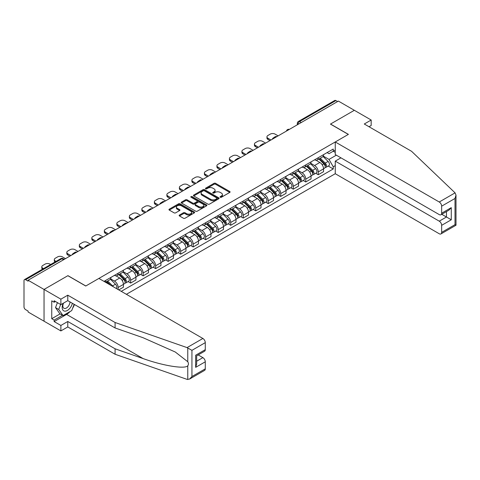 <?xml version="1.0" encoding="UTF-8"?>
<svg xmlns="http://www.w3.org/2000/svg" width="480" height="480" viewBox="0 0 480 480"><rect width="100%" height="100%" fill="white"/><g stroke="black" fill="none" stroke-linecap="round" stroke-linejoin="round"><path stroke-width="0.72" d="M220.302 197.25A0.78 0.45 0 0 0 221.406 197.25L229.764 192.42A1.116 0.642 0 0 0 230.094 191.964A1.116 0.642 0 0 0 229.764 191.514L215.598 183.336A1.116 0.642 0 0 0 214.026 183.336L205.662 188.16A0.78 0.45 0 0 0 205.434 188.478A0.78 0.45 0 0 0 205.662 188.796A0.78 0.45 0 0 0 206.766 188.796L207.846 188.172A3.564 2.058 0 0 1 212.886 188.172L214.062 188.856A3.564 2.058 0 0 1 215.106 190.308A3.564 2.058 0 0 1 214.062 191.76L212.982 192.384A0.78 0.45 0 0 0 212.754 192.702A0.78 0.45 0 0 0 212.982 193.02A0.78 0.45 0 0 0 214.086 193.02L215.166 192.396A3.564 2.058 0 0 1 220.2 192.396L221.382 193.08A3.564 2.058 0 0 1 222.426 194.532A3.564 2.058 0 0 1 221.382 195.99L220.302 196.614A0.78 0.45 0 0 0 220.074 196.932A0.78 0.45 0 0 0 220.302 197.25L220.302 196.614M179.478 215.046A1.116 0.642 0 0 0 179.148 215.502A1.116 0.642 0 0 0 179.478 215.958L183.45 218.25A1.116 0.642 0 0 0 185.022 218.25L194.31 212.892A1.116 0.642 0 0 0 194.634 212.436A1.116 0.642 0 0 0 194.31 211.98L180.144 203.802A1.116 0.642 0 0 0 178.572 203.802L169.284 209.166A1.116 0.642 0 0 0 168.96 209.622A1.116 0.642 0 0 0 169.284 210.072L174.084 212.844A1.116 0.642 0 0 0 175.656 212.844L179.634 210.552A1.116 0.642 0 0 0 179.958 210.096A1.116 0.642 0 0 0 179.634 209.64L177.252 208.266A2.976 1.716 0 0 1 176.382 207.054A2.976 1.716 0 0 1 178.218 205.464A2.976 1.716 0 0 1 181.464 205.836L190.788 211.218A2.976 1.716 0 0 1 191.658 212.436A2.976 1.716 0 0 1 189.822 214.026A2.976 1.716 0 0 1 186.576 213.654L185.022 212.754A1.116 0.642 0 0 0 183.45 212.754L179.478 215.046L179.478 215.958L183.45 213.678L183.45 212.754M28.092 280.236L338.382 101.088L354.336 110.298L330.444 124.098L348.324 134.418L85.818 285.978L67.938 275.652L44.046 289.446L28.092 280.236L28.092 281.16L25.602 279.726A2.268 1.308 -120 0 0 24.468 279.612A2.268 1.308 -120 0 0 24 280.65L24 306.852A2.268 1.308 -120 0 0 25.602 309.63L28.092 311.064L28.092 311.994L44.046 321.204L44.046 289.446L44.046 321.204L60.882 330.924L60.882 325.464L67.776 321.48L67.776 326.946L60.882 330.924M207.924 204.12A1.116 0.642 0 0 0 209.502 204.12L218.784 198.762A1.116 0.642 0 0 0 219.114 198.306A1.116 0.642 0 0 0 218.784 197.85L204.618 189.672A1.116 0.642 0 0 0 203.046 189.672L193.758 195.036A1.116 0.642 0 0 0 193.434 195.486A1.116 0.642 0 0 0 193.758 195.942L207.924 204.12M191.358 197.418A0.78 0.45 0 0 1 192.144 197.526L192.144 196.602L206.55 204.918A1.116 0.642 0 0 1 206.874 205.368A1.116 0.642 0 0 1 206.55 205.824L197.262 211.188A1.116 0.642 0 0 1 195.69 211.188L181.524 203.01L185.496 200.73L185.496 199.806L181.524 202.098A1.116 0.642 0 0 0 181.194 202.554A1.116 0.642 0 0 0 181.524 203.01L181.524 202.098M185.496 200.73A1.116 0.642 0 0 1 187.068 200.73L187.068 199.806A1.116 0.642 0 0 0 185.496 199.806M187.068 199.806L192.816 203.124A1.116 0.642 0 0 0 194.388 203.124L197.028 201.6A1.116 0.642 0 0 0 197.352 201.144A1.116 0.642 0 0 0 197.028 200.688L191.046 197.238A0.78 0.45 0 0 1 190.818 196.92A0.78 0.45 0 0 1 191.298 196.506A0.78 0.45 0 0 1 192.144 196.602M126.39 294.306L335.256 173.718L439.248 233.76A3.402 1.962 -120 0 0 440.952 233.928A3.402 1.962 -120 0 0 441.654 232.368L441.654 225.336A3.402 1.962 -120 0 0 439.248 221.166L446.466 217.002L451.278 219.78L441.654 225.336M301.26 122.52L299.574 121.548A2.268 1.308 60 0 0 298.44 121.434L334.764 100.47A2.268 1.308 60 0 1 335.898 100.578L299.574 121.548A2.268 1.308 120 0 0 297.972 124.326L297.972 124.422M337.584 101.55L335.898 100.578M318.258 157.704A5.214 3.012 60 0 1 317.178 160.044L322.47 156.99A5.214 3.012 -120 0 0 323.55 154.65M310.746 163.32L314.568 165.528A5.214 3.012 60 0 1 318.258 171.912L323.55 168.858A5.214 3.012 -120 0 0 319.86 162.468L316.074 160.284M323.55 168.858L323.55 171.684L318.258 174.738L315.72 173.274M317.178 160.044A5.214 3.012 60 0 1 314.61 159.81M318.258 171.912L318.258 174.738M305.748 164.922A5.214 3.012 60 0 1 304.668 167.268L309.96 164.208A5.214 3.012 -120 0 0 311.04 161.868M303.21 180.492L305.748 181.962L311.04 178.902L311.04 176.082A5.214 3.012 -120 0 0 307.356 169.692L303.564 167.508M304.668 167.268A5.214 3.012 60 0 1 302.1 167.028M298.242 170.538L302.064 172.746A5.214 3.012 60 0 1 305.748 179.136L305.748 181.962M293.244 172.146A5.214 3.012 60 0 1 292.164 174.486L297.456 171.432A5.214 3.012 -120 0 0 298.536 169.092M290.706 187.716L293.244 189.18L298.536 186.126L298.536 183.3A5.214 3.012 -120 0 0 294.846 176.916L291.06 174.726M292.164 174.486A5.214 3.012 60 0 1 289.596 174.252M285.732 177.762L289.554 179.97A5.214 3.012 60 0 1 293.244 186.36L293.244 189.18M280.734 179.37A5.214 3.012 60 0 1 279.654 181.71L284.946 178.656A5.214 3.012 -120 0 0 286.026 176.31M278.196 194.94L280.734 196.404L286.026 193.35L286.026 190.524A5.214 3.012 -120 0 0 282.336 184.134L278.55 181.95M279.654 181.71A5.214 3.012 60 0 1 277.086 181.476M273.222 184.986L277.044 187.188A5.214 3.012 60 0 1 280.734 193.578L280.734 196.404M268.224 186.588A5.214 3.012 60 0 1 267.144 188.928L272.436 185.874A5.214 3.012 -120 0 0 273.516 183.534M265.686 202.158L268.224 203.622L273.516 200.568L273.516 197.742A5.214 3.012 -120 0 0 269.832 191.358L266.04 189.168M267.144 188.928A5.214 3.012 60 0 1 264.576 188.694M260.718 192.204L264.54 194.412A5.214 3.012 60 0 1 268.224 200.802L268.224 203.622M255.72 193.812A5.214 3.012 60 0 1 254.64 196.152L259.932 193.098A5.214 3.012 -120 0 0 261.012 190.752M253.182 209.382L255.72 210.846L261.012 207.792L261.012 204.966A5.214 3.012 -120 0 0 257.322 198.576L253.536 196.392M254.64 196.152A5.214 3.012 60 0 1 252.072 195.918M248.208 199.428L252.03 201.636A5.214 3.012 60 0 1 255.72 208.02L255.72 210.846M243.21 201.03A5.214 3.012 60 0 1 242.13 203.37L247.422 200.316A5.214 3.012 -120 0 0 248.502 197.976M240.672 216.6L243.21 218.064L248.502 215.01L248.502 212.19A5.214 3.012 -120 0 0 244.812 205.8L241.026 203.61M242.13 203.37A5.214 3.012 60 0 1 239.562 203.136M235.698 206.646L239.52 208.854A5.214 3.012 60 0 1 243.21 215.244L243.21 218.064M230.7 208.254A5.214 3.012 60 0 1 229.62 210.594L234.912 207.54A5.214 3.012 -120 0 0 235.992 205.2M228.162 223.824L230.7 225.288L235.992 222.234L235.992 219.408A5.214 3.012 -120 0 0 232.308 213.018L228.516 210.834M229.62 210.594A5.214 3.012 60 0 1 227.052 210.36M223.194 213.87L227.016 216.078A5.214 3.012 60 0 1 230.7 222.462L230.7 225.288M218.196 215.472A5.214 3.012 60 0 1 217.116 217.818L222.408 214.758A5.214 3.012 -120 0 0 223.488 212.418M215.658 231.042L218.196 232.512L223.488 229.452L223.488 226.632A5.214 3.012 -120 0 0 219.798 220.242L216.012 218.058M217.116 217.818A5.214 3.012 60 0 1 214.548 217.578M210.684 221.088L214.506 223.296A5.214 3.012 60 0 1 218.196 229.686L218.196 232.512M205.686 222.696A5.214 3.012 60 0 1 204.606 225.036L209.898 221.982A5.214 3.012 -120 0 0 210.978 219.642M203.148 238.266L205.686 239.73L210.978 236.676L210.978 233.85A5.214 3.012 -120 0 0 207.288 227.466L203.502 225.276M204.606 225.036A5.214 3.012 60 0 1 202.038 224.802M198.174 228.312L201.996 230.52A5.214 3.012 60 0 1 205.686 236.904L205.686 239.73M193.176 229.914A5.214 3.012 60 0 1 192.096 232.26L197.388 229.206A5.214 3.012 -120 0 0 198.468 226.86M190.638 245.49L193.176 246.954L198.468 243.894L198.468 241.074A5.214 3.012 -120 0 0 194.784 234.684L190.992 232.5M192.096 232.26A5.214 3.012 60 0 1 189.528 232.02M185.67 235.536L189.492 237.738A5.214 3.012 60 0 1 193.176 244.128L193.176 246.954M180.672 237.138A5.214 3.012 60 0 1 179.592 239.478L184.884 236.424A5.214 3.012 -120 0 0 185.964 234.084M178.134 252.708L180.672 254.172L185.964 251.118L185.964 248.292A5.214 3.012 -120 0 0 182.274 241.908L178.488 239.718M179.592 239.478A5.214 3.012 60 0 1 177.024 239.244M173.16 242.754L176.982 244.962A5.214 3.012 60 0 1 180.672 251.352L180.672 254.172M168.162 244.362A5.214 3.012 60 0 1 167.082 246.702L172.374 243.648A5.214 3.012 -120 0 0 173.454 241.302M165.624 259.932L168.162 261.396L173.454 258.342L173.454 255.516A5.214 3.012 -120 0 0 169.764 249.126L165.978 246.942M167.082 246.702A5.214 3.012 60 0 1 164.514 246.468M160.65 249.978L164.472 252.18A5.214 3.012 60 0 1 168.162 258.57L168.162 261.396M155.652 251.58A5.214 3.012 60 0 1 154.572 253.92L159.864 250.866A5.214 3.012 -120 0 0 160.944 248.526M153.12 267.15L155.652 268.614L160.944 265.56L160.944 262.74A5.214 3.012 -120 0 0 157.26 256.35L153.468 254.16M154.572 253.92A5.214 3.012 60 0 1 152.004 253.686M148.146 257.196L151.968 259.404A5.214 3.012 60 0 1 155.652 265.794L155.652 268.614M143.148 258.804A5.214 3.012 60 0 1 142.068 261.144L147.36 258.09A5.214 3.012 -120 0 0 148.44 255.75M140.61 274.374L143.148 275.838L148.44 272.784L148.44 269.958A5.214 3.012 -120 0 0 144.75 263.568L140.964 261.384M142.068 261.144A5.214 3.012 60 0 1 139.5 260.91M135.636 264.42L139.458 266.628A5.214 3.012 60 0 1 143.148 273.012L143.148 275.838M130.638 266.022A5.214 3.012 60 0 1 129.558 268.368L134.85 265.308A5.214 3.012 -120 0 0 135.93 262.968M128.1 281.592L130.638 283.062L135.93 280.002L135.93 277.182A5.214 3.012 -120 0 0 132.24 270.792L128.454 268.608M129.558 268.368A5.214 3.012 60 0 1 126.99 268.128M123.126 271.638L126.948 273.846A5.214 3.012 60 0 1 130.638 280.236L130.638 283.062M118.128 273.246A5.214 3.012 60 0 1 117.048 275.586L122.34 272.532A5.214 3.012 -120 0 0 123.42 270.192M118.77 289.908L123.42 287.226L123.42 284.4A5.214 3.012 -120 0 0 119.736 278.016L115.944 275.826M117.048 275.586A5.214 3.012 60 0 1 114.48 275.352M110.622 278.862L114.444 281.07A5.214 3.012 60 0 1 118.128 287.454L118.128 289.542M105.504 282.252L109.836 279.75A5.214 3.012 -120 0 0 110.916 277.41M105.624 280.464A5.214 3.012 60 0 1 105.234 282.096M335.256 152.382L333.252 151.224L329.004 153.678L327.12 152.586M323.256 156.096L329.004 159.414L336.336 155.178M335.256 165.618L333.252 166.776L329.004 159.414M121.26 291.348L333.252 168.954L333.252 166.776M335.256 150.066L333.252 151.224L333.252 149.046L104.016 281.394M328.23 166.05L333.252 168.954M220.614 197.358L221.382 196.914A3.564 2.058 0 0 0 222.426 195.462L222.426 194.532M215.106 190.308L215.106 191.232A3.564 2.058 0 0 1 214.062 192.69L213.294 193.134M229.752 192.432L215.598 184.26A1.116 0.642 0 0 0 214.026 184.26L205.974 188.91M218.772 198.768L204.618 190.596A1.116 0.642 0 0 0 203.046 190.596L193.776 195.948M216.816 198.624A0.78 0.45 0 0 0 217.05 198.306A0.78 0.45 0 0 0 216.816 197.988L204.384 190.806A0.78 0.45 0 0 0 203.28 190.806L202.14 191.466A3.564 2.058 0 0 0 201.096 192.918A3.564 2.058 0 0 0 202.14 194.376L210.642 199.284A3.564 2.058 0 0 0 215.676 199.284L216.816 198.624L216.816 199.548A0.78 0.45 0 0 0 217.05 199.23L217.05 198.306M201.096 192.918L201.096 193.848A3.564 2.058 0 0 0 202.14 195.3L202.14 194.376M216.816 199.548L215.676 200.208A3.564 2.058 0 0 1 210.642 200.208L202.14 195.3M187.068 200.73L192.816 204.048A1.116 0.642 0 0 0 194.388 204.048L197.028 202.524A1.116 0.642 0 0 0 197.352 202.068L197.352 201.144M192.144 197.526L206.532 205.836M198.774 206.562A2.976 1.716 0 0 0 202.02 206.934A2.976 1.716 0 0 0 203.862 205.35A2.976 1.716 0 0 0 202.986 204.132L199.704 202.236A1.116 0.642 0 0 0 198.126 202.236L195.492 203.76A1.116 0.642 0 0 0 195.162 204.21A1.116 0.642 0 0 0 195.492 204.666L198.774 206.562L198.774 207.492A2.976 1.716 0 0 0 202.02 207.864A2.976 1.716 0 0 0 203.862 206.274L203.862 205.35M195.162 204.21L195.162 205.14A1.116 0.642 0 0 0 195.492 205.59L195.492 204.666M198.774 207.492L195.492 205.59M191.658 212.436L191.658 213.36A2.976 1.716 0 0 1 189.822 214.95A2.976 1.716 0 0 1 186.576 214.578L185.022 213.678A1.116 0.642 0 0 0 183.45 213.678M176.382 207.054L176.382 207.978A2.976 1.716 0 0 0 177.252 209.196L177.252 208.266M179.616 210.558L177.252 209.196M194.298 212.898L180.144 204.726A1.116 0.642 0 0 0 178.572 204.726L169.296 210.084M318.93 159.03L323.856 163.896A2.832 1.638 60 0 1 324.606 168.144L323.55 168.756M272.676 139.026L272.4 138.864A7.086 4.092 -0 0 1 274.44 137.292M319.914 160.002L322.002 161.208M278.13 135.876L275.082 134.118A3.402 1.962 -0 0 0 270.27 134.118L267.948 135.462A3.402 1.962 -0 0 0 266.952 136.848A3.402 1.962 -0 0 0 267.948 138.24L270.99 139.998M319.476 158.718L324.876 164.04A1.362 0.786 60 0 1 325.23 166.08A1.362 0.786 60 0 1 325.11 166.128M320.292 158.244L325.224 163.104A2.832 1.638 60 0 1 325.968 167.358A2.832 1.638 60 0 1 325.116 167.448M323.052 156.45L328.11 161.442A2.832 1.638 60 0 1 328.854 165.69L325.968 167.358M269.952 140.598L267.948 139.44A3.402 1.962 180 0 1 266.952 138.054L266.952 136.848M306.426 166.254L311.352 171.114A2.832 1.638 60 0 1 312.096 175.362L311.04 175.974M260.166 146.244L259.896 146.088A7.086 4.092 -0 0 1 261.936 144.516M307.404 167.22L309.492 168.426M265.62 143.1L262.572 141.342A3.402 1.962 -0 0 0 257.76 141.342L255.438 142.68A3.402 1.962 -0 0 0 254.442 144.072A3.402 1.962 -0 0 0 255.438 145.458L258.486 147.216M306.972 165.936L312.366 171.258A1.362 0.786 60 0 1 312.726 173.298A1.362 0.786 60 0 1 312.6 173.352M307.788 165.468L312.714 170.328A2.832 1.638 60 0 1 313.464 174.576A2.832 1.638 60 0 1 312.606 174.666M310.542 163.674L315.6 168.66A2.832 1.638 60 0 1 316.35 172.914L313.464 174.576M257.442 147.822L255.438 146.664A3.402 1.962 180 0 1 254.442 145.272L254.442 144.072M293.916 173.472L298.842 178.338A2.832 1.638 60 0 1 299.592 182.586L298.53 183.198M247.662 153.468L247.386 153.312A7.086 4.092 -0 0 1 249.426 151.734M294.9 174.444L296.988 175.65M253.11 150.318L250.068 148.56A3.402 1.962 -0 0 0 245.256 148.56L242.928 149.904A3.402 1.962 -0 0 0 241.932 151.29A3.402 1.962 -0 0 0 242.928 152.682L245.976 154.44M294.462 173.16L299.856 178.482A1.362 0.786 60 0 1 300.216 180.522A1.362 0.786 60 0 1 300.09 180.57M295.278 172.686L300.204 177.546A2.832 1.638 60 0 1 300.954 181.8A2.832 1.638 60 0 1 300.096 181.89M298.038 170.892L303.09 175.884A2.832 1.638 60 0 1 303.84 180.132L300.954 181.8M244.932 155.04L242.928 153.882A3.402 1.962 180 0 1 241.932 152.496L241.932 151.29M455.076 192.864L456 195.108L455.004 198.462L441.654 206.172A3.402 1.962 -120 0 0 439.248 202.002L455.076 192.864L411.588 151.314L364.278 124.002L371.178 120.024L354.336 110.298L330.528 124.05L348.408 134.37L335.256 141.966L439.248 202.002M371.178 120.024L371.178 125.484L369.012 126.732M335.256 173.718L335.256 161.13L439.248 221.166M335.256 141.966L335.256 154.554L439.248 214.596A3.402 1.962 -120 0 0 440.952 214.764A3.402 1.962 -120 0 0 441.654 213.204L441.654 206.172M340.95 157.842L335.256 161.13M441.768 214.29L446.466 217.002L446.466 211.578M441.654 213.204L451.278 207.648L448.872 210.192L440.952 214.764M441.654 232.368L455.004 224.664L455.508 224.958M67.776 321.48L115.086 348.792L115.086 354.252L187.05 379.362L189.528 379.086L191.934 376.542L205.284 368.838A3.402 1.962 60 0 1 204.582 370.392L189.528 379.086M115.086 348.792L143.046 358.548C162.906 365.766 185.16 369.348 187.77 365.754C188.64 364.656 188.64 363.312 187.77 361.722L175.278 352.014L143.046 337.716L115.086 327.96L67.776 300.648L60.882 304.632L54.15 300.744L54.15 302.226L51.744 300.834L51.744 318.702L54.15 320.094L62.49 315.276M115.086 354.252L67.776 326.946M205.284 342.636L191.934 350.34L187.05 347.61L115.086 322.5L67.776 295.188L60.882 299.166L44.046 289.446L67.86 275.7L85.74 286.02L98.886 278.43L202.878 338.472A3.402 1.962 60 0 1 205.284 342.636L205.284 349.674A3.402 1.962 60 0 1 204.582 351.228L196.662 355.8L196.662 364.002L195.666 367.356L195.666 355.224C196.962 355.974 196.962 355.974 195.666 355.224L205.284 349.674M60.882 299.166L60.882 304.632M70.11 311.526A12.756 7.362 -60 0 1 66.576 314.4L54.15 321.576L60.882 325.464M54.15 321.576L54.15 320.094M67.776 295.188L67.776 300.648M115.086 322.5L115.086 327.96M196.662 361.224L202.878 357.636A3.402 1.962 60 0 1 205.284 361.8L205.284 368.838M202.878 357.636L198.186 354.924M74.454 304.506A12.756 7.362 -60 0 1 72.642 308.184M55.428 301.482L54.15 302.226M51.744 318.702L60.084 313.89M63.18 303.306A7.368 4.254 120 0 0 62.166 307.452A7.368 4.254 120 0 0 66.618 310.836A7.368 4.254 120 0 0 72.366 303.3M63.57 303.078A5.046 2.916 120 0 0 62.862 305.958A5.046 2.916 120 0 0 63.906 308.268A5.046 2.916 120 0 0 67.758 306.954A5.046 2.916 120 0 0 69.996 301.932M74.142 304.326L71.706 310.602L63.048 315.6L59.844 313.752L55.512 307.59L57.432 302.64M63.048 315.6L58.722 309.444L60.642 304.494M55.512 307.59L58.722 309.444M281.406 180.696L286.332 185.556A2.832 1.638 60 0 1 287.082 189.81L286.026 190.416M235.152 160.686L234.876 160.53A7.086 4.092 -0 0 1 236.922 158.958M282.39 181.668L284.478 182.874M240.606 157.542L237.558 155.784A3.402 1.962 -0 0 0 232.746 155.784L230.424 157.122A3.402 1.962 -0 0 0 229.428 158.514A3.402 1.962 -0 0 0 230.424 159.9L233.466 161.658M281.952 180.378L287.352 185.706A1.362 0.786 60 0 1 287.706 187.746A1.362 0.786 60 0 1 287.586 187.794M282.768 179.91L287.7 184.77A2.832 1.638 60 0 1 288.444 189.018A2.832 1.638 60 0 1 287.592 189.114M285.528 178.116L290.586 183.102A2.832 1.638 60 0 1 291.33 187.356L288.444 189.018M232.428 162.264L230.424 161.106A3.402 1.962 180 0 1 229.428 159.714L229.428 158.514M268.902 187.92L273.828 192.78A2.832 1.638 60 0 1 274.572 197.028L273.516 197.64M222.642 167.91L222.372 167.754A7.086 4.092 -0 0 1 224.412 166.176M269.88 188.886L271.968 190.092M228.096 164.76L225.048 163.002A3.402 1.962 -0 0 0 220.236 163.002L217.914 164.346A3.402 1.962 -0 0 0 216.918 165.732A3.402 1.962 -0 0 0 217.914 167.124L220.962 168.882M269.448 187.602L274.842 192.924A1.362 0.786 60 0 1 275.202 194.964A1.362 0.786 60 0 1 275.076 195.012M270.264 187.128L275.19 191.994A2.832 1.638 60 0 1 275.94 196.242A2.832 1.638 60 0 1 275.082 196.332M273.018 185.334L278.076 190.326A2.832 1.638 60 0 1 278.826 194.574L275.94 196.242M219.918 169.482L217.914 168.324A3.402 1.962 180 0 1 216.918 166.938L216.918 165.732M256.392 195.138L261.318 199.998A2.832 1.638 60 0 1 262.068 204.252L261.006 204.858M210.138 175.134L209.862 174.972A7.086 4.092 -0 0 1 211.902 173.4M257.376 196.11L259.464 197.316M215.586 171.984L212.544 170.226A3.402 1.962 -0 0 0 207.732 170.226L205.404 171.57A3.402 1.962 -0 0 0 204.408 172.956A3.402 1.962 -0 0 0 205.404 174.342L208.452 176.106M256.938 194.826L262.332 200.148A1.362 0.786 60 0 1 262.692 202.188A1.362 0.786 60 0 1 262.566 202.236M257.754 194.352L262.68 199.212A2.832 1.638 60 0 1 263.43 203.466A2.832 1.638 60 0 1 262.572 203.556M260.514 192.558L265.566 197.544A2.832 1.638 60 0 1 266.316 201.798L263.43 203.466M207.408 176.706L205.404 175.548A3.402 1.962 180 0 1 204.408 174.162L204.408 172.956M243.882 202.362L248.808 207.222A2.832 1.638 60 0 1 249.558 211.47L248.502 212.082M197.628 182.352L197.352 182.196A7.086 4.092 -0 0 1 199.398 180.618M244.866 203.328L246.954 204.534M203.082 179.202L200.034 177.444A3.402 1.962 -0 0 0 195.222 177.444L192.9 178.788A3.402 1.962 -0 0 0 191.904 180.18A3.402 1.962 -0 0 0 192.9 181.566L195.942 183.324M244.428 202.044L249.828 207.366A1.362 0.786 60 0 1 250.182 209.406A1.362 0.786 60 0 1 250.062 209.46M245.244 201.576L250.176 206.436A2.832 1.638 60 0 1 250.92 210.684A2.832 1.638 60 0 1 250.068 210.774M248.004 199.782L253.062 204.768A2.832 1.638 60 0 1 253.806 209.016L250.92 210.684M194.904 183.924L192.9 182.772A3.402 1.962 180 0 1 191.904 181.38L191.904 180.18M231.378 209.58L236.304 214.44A2.832 1.638 60 0 1 237.048 218.694L235.992 219.306M185.118 189.576L184.848 189.414A7.086 4.092 -0 0 1 186.888 187.842M232.356 210.552L234.444 211.758M190.572 186.426L187.524 184.668A3.402 1.962 -0 0 0 182.712 184.668L180.39 186.012A3.402 1.962 -0 0 0 179.394 187.398A3.402 1.962 -0 0 0 180.39 188.79L183.438 190.548M231.924 209.268L237.318 214.59A1.362 0.786 60 0 1 237.678 216.63A1.362 0.786 60 0 1 237.552 216.678M232.74 208.794L237.666 213.654A2.832 1.638 60 0 1 238.416 217.908A2.832 1.638 60 0 1 237.558 217.998M235.494 207L240.552 211.992A2.832 1.638 60 0 1 241.302 216.24L238.416 217.908M182.394 191.148L180.39 189.99A3.402 1.962 180 0 1 179.394 188.604L179.394 187.398M218.868 216.804L223.794 221.664A2.832 1.638 60 0 1 224.544 225.912L223.482 226.524M172.614 196.794L172.338 196.638A7.086 4.092 -0 0 1 174.378 195.066M219.852 217.77L221.94 218.976M178.062 193.65L175.02 191.886A3.402 1.962 -0 0 0 170.208 191.886L167.88 193.23A3.402 1.962 -0 0 0 166.884 194.622A3.402 1.962 -0 0 0 167.88 196.008L170.928 197.766M219.414 216.486L224.808 221.808A1.362 0.786 60 0 1 225.168 223.848A1.362 0.786 60 0 1 225.042 223.902M220.23 216.018L225.156 220.878A2.832 1.638 60 0 1 225.906 225.126A2.832 1.638 60 0 1 225.048 225.216M222.99 214.224L228.042 219.21A2.832 1.638 60 0 1 228.792 223.458L225.906 225.126M169.884 198.372L167.88 197.214A3.402 1.962 180 0 1 166.884 195.822L166.884 194.622M206.358 224.022L211.284 228.888A2.832 1.638 60 0 1 212.034 233.136L210.978 233.748M160.104 204.018L159.828 203.862A7.086 4.092 -0 0 1 161.874 202.284M207.342 224.994L209.43 226.2M165.558 200.868L162.51 199.11A3.402 1.962 -0 0 0 157.698 199.11L155.376 200.454A3.402 1.962 -0 0 0 154.38 201.84A3.402 1.962 -0 0 0 155.376 203.232L158.418 204.99M206.904 223.71L212.304 229.032A1.362 0.786 60 0 1 212.658 231.072A1.362 0.786 60 0 1 212.538 231.12M207.72 223.236L212.652 228.096A2.832 1.638 60 0 1 213.396 232.35A2.832 1.638 60 0 1 212.544 232.44M210.48 221.442L215.538 226.434A2.832 1.638 60 0 1 216.282 230.682L213.396 232.35M157.38 205.59L155.376 204.432A3.402 1.962 180 0 1 154.38 203.046L154.38 201.84M193.854 231.246L198.78 236.106A2.832 1.638 60 0 1 199.524 240.36L198.468 240.966M147.594 211.236L147.324 211.08A7.086 4.092 -0 0 1 149.364 209.508M194.832 232.218L196.92 233.424M153.048 208.092L150 206.334A3.402 1.962 -0 0 0 145.188 206.334L142.866 207.672A3.402 1.962 -0 0 0 141.87 209.064A3.402 1.962 -0 0 0 142.866 210.45L145.914 212.208M194.4 230.928L199.794 236.256A1.362 0.786 60 0 1 200.154 238.296A1.362 0.786 60 0 1 200.028 238.344M195.216 230.46L200.142 235.32A2.832 1.638 60 0 1 200.892 239.568A2.832 1.638 60 0 1 200.034 239.664M197.97 228.666L203.028 233.652A2.832 1.638 60 0 1 203.778 237.906L200.892 239.568M144.87 212.814L142.866 211.656A3.402 1.962 180 0 1 141.87 210.264L141.87 209.064M181.344 238.47L186.27 243.33A2.832 1.638 60 0 1 187.02 247.578L185.958 248.19M135.09 218.46L134.814 218.304A7.086 4.092 -0 0 1 136.854 216.726M182.328 239.436L184.416 240.642M140.538 215.31L137.496 213.552A3.402 1.962 -0 0 0 132.684 213.552L130.356 214.896A3.402 1.962 -0 0 0 129.36 216.282A3.402 1.962 -0 0 0 130.356 217.674L133.404 219.432M181.89 238.152L187.284 243.474A1.362 0.786 60 0 1 187.644 245.514A1.362 0.786 60 0 1 187.518 245.562M182.706 237.678L187.632 242.544A2.832 1.638 60 0 1 188.382 246.792A2.832 1.638 60 0 1 187.524 246.882M185.466 235.884L190.518 240.876A2.832 1.638 60 0 1 191.268 245.124L188.382 246.792M132.36 220.032L130.356 218.874A3.402 1.962 180 0 1 129.36 217.488L129.36 216.282M168.834 245.688L173.76 250.548A2.832 1.638 60 0 1 174.51 254.802L173.454 255.408M122.58 225.684L122.304 225.522A7.086 4.092 -0 0 1 124.35 223.95M169.818 246.66L171.906 247.866M128.034 222.534L124.986 220.776A3.402 1.962 -0 0 0 120.174 220.776L117.852 222.114A3.402 1.962 -0 0 0 116.856 223.506A3.402 1.962 -0 0 0 117.852 224.892L120.894 226.656M169.38 245.376L174.78 250.698A1.362 0.786 60 0 1 175.134 252.738A1.362 0.786 60 0 1 175.014 252.786M170.196 244.902L175.128 249.762A2.832 1.638 60 0 1 175.872 254.016A2.832 1.638 60 0 1 175.02 254.106M172.956 243.108L178.014 248.094A2.832 1.638 60 0 1 178.758 252.348L175.872 254.016M119.856 227.256L117.852 226.098A3.402 1.962 180 0 1 116.856 224.712L116.856 223.506M156.33 252.912L161.256 257.772A2.832 1.638 60 0 1 162 262.02L160.944 262.632M110.07 232.902L109.8 232.746A7.086 4.092 -0 0 1 111.84 231.168M157.308 253.878L159.396 255.084M115.524 229.752L112.476 227.994A3.402 1.962 -0 0 0 107.67 227.994L105.342 229.338A3.402 1.962 -0 0 0 104.346 230.73A3.402 1.962 -0 0 0 105.342 232.116L108.39 233.874M156.876 252.594L162.27 257.916A1.362 0.786 60 0 1 162.63 259.956A1.362 0.786 60 0 1 162.504 260.01M157.692 252.126L162.618 256.986A2.832 1.638 60 0 1 163.368 261.234A2.832 1.638 60 0 1 162.51 261.324M160.446 250.332L165.504 255.318A2.832 1.638 60 0 1 166.254 259.566L163.368 261.234M107.346 234.474L105.342 233.322A3.402 1.962 180 0 1 104.346 231.93L104.346 230.73M143.82 260.13L148.746 264.99A2.832 1.638 60 0 1 149.496 269.244L148.44 269.856M97.566 240.126L97.29 239.964A7.086 4.092 -0 0 1 99.33 238.392M144.804 261.102L146.892 262.308M103.014 236.976L99.972 235.218A3.402 1.962 -0 0 0 95.16 235.218L92.832 236.562A3.402 1.962 -0 0 0 91.836 237.948A3.402 1.962 -0 0 0 92.832 239.34L95.88 241.098M144.366 259.818L149.76 265.14A1.362 0.786 60 0 1 150.12 267.18A1.362 0.786 60 0 1 149.994 267.228M145.182 259.344L150.108 264.204A2.832 1.638 60 0 1 150.858 268.458A2.832 1.638 60 0 1 150 268.548M147.942 257.55L152.994 262.542A2.832 1.638 60 0 1 153.744 266.79L150.858 268.458M94.836 241.698L92.832 240.54A3.402 1.962 180 0 1 91.836 239.154L91.836 237.948M131.31 267.354L136.236 272.214A2.832 1.638 60 0 1 136.986 276.462L135.93 277.074M85.056 247.344L84.78 247.188A7.086 4.092 -0 0 1 86.826 245.616M132.294 268.32L134.382 269.526M90.51 244.2L87.462 242.436A3.402 1.962 -0 0 0 82.65 242.436L80.328 243.78A3.402 1.962 -0 0 0 79.332 245.172A3.402 1.962 -0 0 0 80.328 246.558L83.37 248.316M131.856 267.036L137.256 272.358A1.362 0.786 60 0 1 137.61 274.398A1.362 0.786 60 0 1 137.49 274.452M132.672 266.568L137.604 271.428A2.832 1.638 60 0 1 138.348 275.676A2.832 1.638 60 0 1 137.496 275.766M135.432 264.774L140.49 269.76A2.832 1.638 60 0 1 141.234 274.008L138.348 275.676M82.332 248.922L80.328 247.764A3.402 1.962 180 0 1 79.332 246.372L79.332 245.172M118.806 274.572L123.732 279.438A2.832 1.638 60 0 1 124.476 283.686L123.42 284.298M72.546 254.568L72.276 254.406A7.086 4.092 -0 0 1 74.316 252.834M119.784 275.544L121.878 276.75M78 251.418L74.952 249.66A3.402 1.962 -0 0 0 70.146 249.66L67.818 251.004A3.402 1.962 -0 0 0 66.822 252.39A3.402 1.962 -0 0 0 67.818 253.782L70.866 255.54M119.352 274.26L124.746 279.582A1.362 0.786 60 0 1 125.106 281.622A1.362 0.786 60 0 1 124.98 281.67M120.168 273.786L125.094 278.646A2.832 1.638 60 0 1 125.844 282.9A2.832 1.638 60 0 1 124.986 282.99M122.922 271.992L127.98 276.984A2.832 1.638 60 0 1 128.73 281.232L125.844 282.9M69.822 256.14L67.818 254.982A3.402 1.962 180 0 1 66.822 253.596L66.822 252.39M106.296 281.796L108.522 283.992M107.28 282.768L109.368 283.974M65.49 258.642L62.448 256.884A3.402 1.962 -0 0 0 57.636 256.884L55.308 258.222A3.402 1.962 -0 0 0 54.312 259.614A3.402 1.962 -0 0 0 55.308 261L56.01 261.402M110.61 285.198L106.842 281.478M107.658 281.01L112.584 285.87A2.832 1.638 60 0 1 113.262 286.728M110.418 279.216L115.47 284.202A2.832 1.638 60 0 1 116.232 288.444M54.99 261.99A3.402 1.962 180 0 1 54.312 260.814L54.312 259.614M50.634 264.504L49.938 264.102A3.402 1.962 -0 0 0 45.126 264.102L42.804 265.446A3.402 1.962 -0 0 0 41.808 266.832A3.402 1.962 -0 0 0 42.804 268.224L43.5 268.626M42.48 269.214A3.402 1.962 180 0 1 41.808 268.038L41.808 266.832M298.05 124.374L297.972 124.326A2.268 1.308 0 0 1 297.306 123.402L297.306 124.8M118.128 287.454L123.42 284.4M130.638 280.236L135.93 277.182M143.148 273.012L148.44 269.958M155.652 265.794L160.944 262.74M168.162 258.57L173.454 255.516M180.672 251.352L185.964 248.292M193.176 244.128L198.468 241.074M205.686 236.904L210.978 233.85M218.196 229.686L223.488 226.632M230.7 222.462L235.992 219.408M243.21 215.244L248.502 212.19M255.72 208.02L261.012 204.966M268.224 200.802L273.516 197.742M280.734 193.578L286.026 190.524M293.244 186.36L298.536 183.3M305.748 179.136L311.04 176.082M114.444 281.07L119.736 278.016M126.948 273.846L132.24 270.792M139.458 266.628L144.75 263.568M151.968 259.404L157.26 256.35M164.472 252.18L169.764 249.126M176.982 244.962L182.274 241.908M189.492 237.738L194.784 234.684M201.996 230.52L207.288 227.466M214.506 223.296L219.798 220.242M227.016 216.078L232.308 213.018M239.52 208.854L244.812 205.8M252.03 201.636L257.322 198.576M264.54 194.412L269.832 191.358M277.044 187.188L282.336 184.134M289.554 179.97L294.846 176.916M302.064 172.746L307.356 169.692M314.568 165.528L319.86 162.468M289.17 129.498A2.268 1.308 120 0 0 288.174 130.08M276.666 136.722A2.268 1.308 120 0 0 275.664 137.298M264.156 143.94A2.268 1.308 120 0 0 263.154 144.522M251.646 151.164A2.268 1.308 120 0 0 250.65 151.74M239.142 158.388A2.268 1.308 120 0 0 238.14 158.964M226.632 165.606A2.268 1.308 120 0 0 225.63 166.188M214.122 172.83A2.268 1.308 120 0 0 213.126 173.406M201.618 180.048A2.268 1.308 120 0 0 200.616 180.63M189.108 187.272A2.268 1.308 120 0 0 188.106 187.848M176.598 194.49A2.268 1.308 120 0 0 175.602 195.072M164.094 201.714A2.268 1.308 120 0 0 163.092 202.29M151.584 208.938A2.268 1.308 120 0 0 150.582 209.514M139.074 216.156A2.268 1.308 120 0 0 138.078 216.738M126.57 223.38A2.268 1.308 120 0 0 125.568 223.956M114.06 230.598A2.268 1.308 120 0 0 113.058 231.18M101.55 237.822A2.268 1.308 120 0 0 100.554 238.398M89.046 245.04A2.268 1.308 120 0 0 88.044 245.622M76.536 252.264A2.268 1.308 120 0 0 75.534 252.84M63.606 259.728L61.926 258.756L25.602 279.726M64.272 259.344L63.06 258.642A2.268 1.308 120 0 0 61.926 258.756A2.268 1.308 60 0 0 60.792 258.642L24.468 279.612M221.382 196.914L221.382 195.99M212.982 193.02L212.982 192.384M214.062 192.69L214.062 191.76M205.662 188.796L205.662 188.16M214.026 184.26L214.026 183.336M215.598 184.26L215.598 183.336M229.764 192.42L229.764 191.514M193.758 195.942L193.758 195.036M203.046 190.596L203.046 189.672M204.618 190.596L204.618 189.672M218.784 198.762L218.784 197.85M210.642 200.208L210.642 199.284M215.676 200.208L215.676 199.284M192.816 204.048L192.816 203.124M194.388 204.048L194.388 203.124M197.028 202.524L197.028 201.6M206.55 205.824L206.55 204.918M185.022 213.678L185.022 212.754M186.576 214.578L186.576 213.654M179.634 210.552L179.634 209.64M169.284 210.072L169.284 209.166M178.572 204.726L178.572 203.802M180.144 204.726L180.144 203.802M194.31 212.892L194.31 211.98M323.856 163.896L322.23 164.832M325.512 165.456L325.002 165.75M328.11 161.442L325.224 163.104M267.948 139.44L267.948 138.24M311.352 171.114L309.72 172.056M313.008 172.68L312.498 172.974M315.6 168.66L312.714 170.328M255.438 146.664L255.438 145.458M298.842 178.338L297.216 179.274M300.498 179.898L299.988 180.192M303.09 175.884L300.204 177.546M242.928 153.882L242.928 152.682M455.004 224.664L455.004 198.462M451.278 207.648L451.278 219.78M187.77 379.53L187.77 365.754M187.77 361.722L187.77 347.94M191.934 350.34L191.934 376.542M205.284 361.8L195.666 367.356M187.05 347.61L202.878 338.472M66.576 314.4L143.046 358.548M286.332 185.556L284.706 186.498M287.988 187.122L287.478 187.416M290.586 183.102L287.7 184.77M230.424 161.106L230.424 159.9M273.828 192.78L272.196 193.716M275.484 194.34L274.974 194.64M278.076 190.326L275.19 191.994M217.914 168.324L217.914 167.124M261.318 199.998L259.692 200.94M262.974 201.564L262.464 201.858M265.566 197.544L262.68 199.212M205.404 175.548L205.404 174.342M248.808 207.222L247.182 208.164M250.464 208.788L249.954 209.082M253.062 204.768L250.176 206.436M192.9 182.772L192.9 181.566M236.304 214.44L234.672 215.382M237.96 216.006L237.45 216.3M240.552 211.992L237.666 213.654M180.39 189.99L180.39 188.79M223.794 221.664L222.168 222.606M225.45 223.23L224.94 223.524M228.042 219.21L225.156 220.878M167.88 197.214L167.88 196.008M211.284 228.888L209.658 229.824M212.94 230.448L212.43 230.742M215.538 226.434L212.652 228.096M155.376 204.432L155.376 203.232M198.78 236.106L197.148 237.048M200.436 237.672L199.926 237.966M203.028 233.652L200.142 235.32M142.866 211.656L142.866 210.45M186.27 243.33L184.644 244.266M187.926 244.89L187.416 245.19M190.518 240.876L187.632 242.544M130.356 218.874L130.356 217.674M173.76 250.548L172.134 251.49M175.416 252.114L174.906 252.408M178.014 248.094L175.128 249.762M117.852 226.098L117.852 224.892M161.256 257.772L159.624 258.714M162.912 259.332L162.402 259.632M165.504 255.318L162.618 256.986M105.342 233.322L105.342 232.116M148.746 264.99L147.12 265.932M150.402 266.556L149.892 266.85M152.994 262.542L150.108 264.204M92.832 240.54L92.832 239.34M136.236 272.214L134.61 273.156M137.892 273.78L137.382 274.074M140.49 269.76L137.604 271.428M80.328 247.764L80.328 246.558M123.732 279.438L122.1 280.374M125.388 280.998L124.878 281.292M127.98 276.984L125.094 278.646M67.818 254.982L67.818 253.782M115.47 284.202L112.584 285.87M55.308 261.81L55.308 261M42.804 269.028L42.804 268.224M289.362 129.39A2.268 2.268 0 0 0 286.458 131.07M276.858 136.608A2.268 2.268 0 0 0 273.948 138.288M264.348 143.832A2.268 2.268 0 0 0 261.438 145.512M251.838 151.056A2.268 2.268 0 0 0 248.934 152.736M239.334 158.274A2.268 2.268 0 0 0 236.424 159.954M226.824 165.498A2.268 2.268 0 0 0 223.914 167.178M214.32 172.716A2.268 2.268 0 0 0 211.41 174.396M201.81 179.94A2.268 2.268 0 0 0 198.9 181.62M189.3 187.158A2.268 2.268 0 0 0 186.39 188.838M176.796 194.382A2.268 2.268 0 0 0 173.886 196.062M164.286 201.6A2.268 2.268 0 0 0 161.376 203.28M151.776 208.824A2.268 2.268 0 0 0 148.866 210.504M139.272 216.048A2.268 2.268 0 0 0 136.362 217.728M126.762 223.266A2.268 2.268 0 0 0 123.852 224.946M114.252 230.49A2.268 2.268 0 0 0 111.342 232.17M101.748 237.708A2.268 2.268 0 0 0 98.838 239.388M89.238 244.932A2.268 2.268 0 0 0 86.328 246.612M76.728 252.15A2.268 2.268 0 0 0 73.818 253.83M63.06 258.642A2.268 2.268 0 0 0 60.792 258.642M298.44 121.434A2.268 2.268 0 0 0 297.306 123.402M456 195.108L456 225.24L440.952 233.928"/></g></svg>
